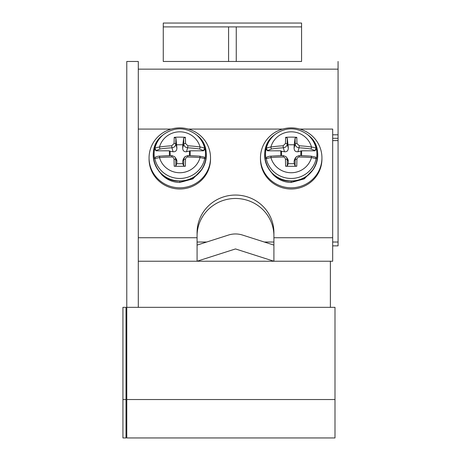 <?xml version="1.0" encoding="UTF-8"?>
<svg xmlns="http://www.w3.org/2000/svg" width="461" height="461" viewBox="0 0 461 461"><rect width="100%" height="100%" fill="white"/><g stroke="black" fill="none" stroke-linecap="round" stroke-linejoin="round"><path stroke-width="0.69" d="M149.059 157.841L149.059 159.039A30.731 29.959 0 0 0 179.79 188.998A30.731 29.959 0 0 0 210.521 159.039L210.521 157.841A30.731 29.959 180 0 1 179.79 187.8A30.731 29.959 180 0 1 149.059 157.841A30.731 29.959 180 0 1 179.79 127.881A30.731 29.959 180 0 1 210.521 157.841M260.465 157.841L260.465 159.039A30.731 29.959 0 0 0 291.196 188.998A30.731 29.959 0 0 0 321.934 159.039L321.934 157.841A30.731 29.959 180 0 1 291.196 187.8A30.731 29.959 180 0 1 260.465 157.841A30.731 29.959 180 0 1 291.196 127.881A30.731 29.959 180 0 1 321.934 157.841M188.399 129.08L282.587 129.08M138.3 129.08L171.181 129.08M273.909 237.738L332.686 237.738L332.686 261.231L273.909 261.231L235.496 248.94L197.078 261.231L197.078 232.5A38.419 37.45 0 0 1 235.496 195.049A38.419 37.45 0 0 1 273.909 232.5L273.909 261.231L138.3 261.231M332.686 237.738L332.686 129.08L299.811 129.08M197.078 235.928A38.419 37.45 180 0 1 235.496 198.478A38.419 37.45 180 0 1 273.909 235.928M138.3 307.331L138.3 61.469L126.775 61.469L126.775 307.331L138.3 307.331L126.775 307.331L126.775 437.95L334.991 437.95L334.991 307.331L138.3 307.337M301.569 61.469L236.263 61.469L301.569 61.469L301.569 23.05L163.269 23.05L163.269 61.469L228.581 61.469L163.269 61.469M163.269 26.894L228.581 26.894L228.581 61.469L236.263 61.469L236.263 26.894L301.569 26.894M338.069 245.869L333.689 245.869L338.069 245.869L338.069 134.808L338.069 138.3L337.435 138.3M205.174 242.509L203.808 242.947M202.569 243.345L228.472 235.052A23.05 23.05 0 0 1 242.521 235.052L268.123 243.247M287.883 159.402L288.067 159.783M288.16 160.036L288.304 160.981M288.304 160.993L287.802 159.275L286.586 157.357L287.18 159.35L287.053 158.417M297.967 157.391L297.679 157.622M295.345 158.417L294.095 161.125L294.227 163.684L288.171 163.684L288.304 161.125L287.18 159.35L285.457 159.31A46.065 3.913 88.9 0 0 285.607 166.231L287.318 165.937L288.171 163.684M281.619 155.651L281.504 151.283L284.477 151.75C286.944 151.957 288.223 150.712 288.304 148.016L287.318 138.191L285.624 137.326L285.474 143.48L283.077 145.797A46.065 14.153 180 0 0 270.912 147.019C268.388 147.33 266.833 147.877 266.245 148.678A25.464 24.819 180 0 1 274.958 134.514L274.249 135.085A26.571 25.902 0 0 0 266.164 163.73A26.571 25.902 0 0 0 291.012 180.937A26.571 25.902 0 0 0 291.196 180.943A26.571 25.902 0 0 0 316.2 163.816A26.571 25.902 0 0 0 308.144 135.085L307.435 134.514A25.464 24.819 180 0 1 316.148 148.678L316.384 149.047A25.672 25.027 180 0 1 316.384 158.745L311.48 157.541A1.539 0.668 -86.1 0 0 310.921 156.141L299.085 155.605L296.354 156.682L294.095 161.125L294.735 159.068M176.477 159.402L176.661 159.783M176.753 160.036L176.897 160.981M176.897 160.993L176.396 159.275L175.18 157.357L175.768 159.35L175.641 158.417M186.561 157.391L186.273 157.622M183.939 158.417L182.689 161.125L182.815 163.684L176.765 163.684L176.897 161.125L175.768 159.35L174.045 159.31A46.065 3.913 88.9 0 0 174.2 166.231A45.841 9.612 0 0 0 179.79 166.306A45.841 9.612 0 0 0 185.322 166.231M170.213 155.651L170.092 151.283L173.065 151.75C175.537 151.957 176.811 150.712 176.897 148.016L175.912 138.191L174.218 137.326L174.068 143.48L171.671 145.797A46.065 14.153 180 0 0 159.506 147.019C156.982 147.33 155.426 147.877 154.838 148.678A25.464 24.819 180 0 1 163.551 134.514L162.842 135.085A26.571 25.902 0 0 0 154.758 163.73A26.571 25.902 0 0 0 179.606 180.937A26.571 25.902 0 0 0 179.79 180.943A26.571 25.902 0 0 0 204.793 163.816A26.571 25.902 0 0 0 196.738 135.085L196.029 134.514A25.464 24.819 180 0 1 204.742 148.678L204.978 149.047A25.672 25.027 180 0 1 204.978 158.745L204.137 157.092L199.504 156.135L187.679 155.605L184.947 156.682L182.689 161.125L183.328 159.068M330.381 307.331L330.381 261.231M174.604 261.231L171.267 261.231M168.075 261.231L166.081 261.231M165.061 261.231L162.41 261.231M160.313 261.231L164.277 261.231M167.412 261.231L170.749 261.231M174.517 261.231L177.37 261.231M180.326 261.231L182.654 261.237M197.078 245.102L202.863 243.247M203.681 242.987L205.203 242.498M332.686 138.3L338.069 138.3M332.686 134.796L338.069 134.808L338.069 61.469M228.581 26.894L236.263 26.894M265.813 242.509L267.178 242.947M268.423 243.345L273.909 245.102M297.535 261.231L294.199 261.231M291.006 261.231L289.018 261.231M287.998 261.231L285.347 261.231M283.244 261.231L287.209 261.231M290.344 261.231L293.686 261.231M297.454 261.231L300.301 261.231M303.257 261.231L305.591 261.237M267.305 242.987L265.784 242.498M333.689 245.869L332.686 245.869M204.137 157.092L204.978 158.745M155.443 157.092L154.838 158.59L159.506 157.541A46.065 6.327 0 0 1 171.671 156.994L171.941 155.622A44.527 6.114 180 0 0 160.18 156.146A1.539 0.668 86.1 0 0 160.082 156.135C158.647 156.089 157.103 156.406 155.443 157.092L154.838 158.59A25.464 24.819 180 0 0 179.525 178.453A25.464 24.819 180 0 0 179.79 178.453A25.464 24.819 180 0 0 204.742 158.59L200.074 157.541A1.539 0.668 -86.1 0 0 199.515 156.141M154.602 158.745A25.672 25.027 180 0 1 154.602 149.047L156.118 150.816L169.389 150.816L169.389 155.68M156.118 150.816L156.319 150.493L154.838 148.678L154.602 149.047M204.978 149.047L203.468 150.816L190.191 150.816L186.515 151.75L187.639 147.779A44.527 13.68 0 0 1 199.4 148.966L203.261 150.493L204.742 148.678C204.154 147.877 202.598 147.33 200.074 147.019A46.065 14.153 180 0 0 187.909 145.797L185.535 143.48A46.065 3.913 -88.9 0 0 185.385 137.326A45.841 28.156 180 0 0 179.79 137.119A45.841 28.156 180 0 0 174.258 137.326M190.191 155.68L190.191 150.816M185.437 159.304L185.535 159.31C185.691 157.875 186.486 157.103 187.909 156.994A46.065 6.327 -0 0 1 200.074 157.541A20.987 20.457 0 0 1 179.79 172.742A20.987 20.457 0 0 1 179.571 172.737A20.987 20.457 0 0 1 159.506 157.541A1.539 0.668 86.1 0 1 160.071 156.141L171.907 155.605L174.627 156.677L175.18 157.357M183.668 165.937A44.527 3.78 91.1 0 0 183.812 159.35L185.512 159.31L185.362 166.231L183.668 165.937L182.815 163.684M171.671 156.994C173.106 157.109 173.901 157.881 174.045 159.31M171.941 155.622L174.633 156.682M176.765 144.783L182.815 144.783L182.689 148.016C182.758 150.707 184.037 151.951 186.515 151.75M169.389 150.816L170.092 151.283M187.909 145.797L187.639 147.779C185.339 147.474 184.06 146.229 183.812 144.051A1.539 0.599 -1 0 1 185.535 143.48M189.488 151.283L189.367 155.651M174.218 166.231L175.912 165.937L176.765 163.684M185.362 137.326L183.668 138.191L182.815 144.783M176.897 148.016L175.768 144.051C175.52 146.229 174.246 147.468 171.941 147.779L173.065 151.75M266.85 157.092L266.245 158.59L270.912 157.541A46.065 6.327 0 0 1 283.077 156.994L283.348 155.622A44.527 6.114 180 0 0 271.592 156.146A1.539 0.668 86.1 0 0 271.489 156.135C270.054 156.089 268.509 156.406 266.85 157.092L266.245 158.59A25.464 24.819 180 0 0 290.937 178.453A25.464 24.819 180 0 0 291.196 178.453A25.464 24.819 180 0 0 316.148 158.59L315.543 157.092L316.384 158.745M266.014 158.745A25.672 25.027 180 0 1 266.014 149.047L267.524 150.816L280.795 150.816L280.795 155.68M267.524 150.816L267.732 150.493L266.245 148.678L266.014 149.047M316.384 149.047L314.875 150.816L301.598 150.816L297.921 151.75L299.045 147.779A44.527 13.68 0 0 1 310.806 148.966L314.667 150.493L316.148 148.678C315.566 147.877 314.01 147.33 311.48 147.019A46.065 14.153 180 0 0 299.316 145.797L296.942 143.48A46.065 3.913 -88.9 0 0 296.792 137.326A45.841 28.156 180 0 0 291.196 137.119A45.841 28.156 180 0 0 285.664 137.326M301.598 155.68L301.598 150.816M285.664 166.231A45.841 9.612 0 0 0 291.196 166.306A45.841 9.612 0 0 0 296.769 166.231L296.924 159.31C297.097 157.875 297.898 157.103 299.316 156.994A46.065 6.327 -0 0 1 311.48 157.541A20.987 20.457 0 0 1 291.196 172.742A20.987 20.457 0 0 1 290.983 172.737A20.987 20.457 0 0 1 270.912 157.541A1.539 0.668 86.1 0 1 271.477 156.141M283.077 156.994C284.512 157.109 285.307 157.881 285.457 159.31M283.348 155.622L286.045 156.682L286.586 157.357M288.171 144.783L294.227 144.783L294.095 148.016C294.164 150.707 295.443 151.951 297.921 151.75M280.795 150.816L281.504 151.283M299.316 145.797L299.045 147.779C296.746 147.474 295.466 146.229 295.219 144.051A1.539 0.599 -1 0 1 296.942 143.48M300.895 151.283L300.774 155.651M296.769 166.231L295.075 165.937L294.227 163.684M296.769 137.326L295.075 138.191L294.227 144.783M288.304 148.016L287.18 144.051C286.926 146.229 285.653 147.468 283.348 147.779L284.477 151.75M126.009 399.531L126.009 437.95L122.931 437.95L122.931 399.531L126.009 399.531L126.009 307.331L122.931 307.331L122.931 399.531M175.727 180.758L179.79 181.064C203.774 182.366 216.065 148.984 196.738 135.085L196.738 135.085M202.195 169.089L192.882 178.874L179.79 182.47C172.863 182.36 166.888 179.802 161.863 174.8L158.855 171.106M185.38 180.482L179.79 181.098L179.79 182.47M287.14 180.758L291.202 181.064C315.18 182.366 327.471 148.984 308.144 135.085L308.144 135.085M313.601 169.089L304.289 178.874L291.196 182.47C284.27 182.36 278.294 179.802 273.269 174.8L270.261 171.106M296.786 180.482L291.202 181.098L291.196 182.47M138.3 237.738L197.078 237.738M126.775 399.531L334.991 399.531M264.303 242.025L273.909 242.025M332.686 242.025L338.069 242.025M338.069 140.605L332.686 140.605M197.078 242.025L206.684 242.025M338.069 69.15L138.3 69.15M199.504 156.135A1.539 0.668 -86.1 0 0 199.4 156.146A44.527 6.114 180 0 0 187.713 155.622M199.4 148.966A1.539 0.645 -81.4 0 0 200.074 147.019A20.987 20.457 0 0 0 180.009 131.823A20.987 20.457 0 0 0 179.79 131.823A20.987 20.457 0 0 0 159.506 147.019A1.539 0.645 81.4 0 0 160.18 148.966A44.527 13.68 -0 0 1 171.941 147.779L171.671 145.797M203.261 150.493L203.468 150.816M184.953 156.677L187.679 155.605L187.909 156.994M156.319 150.493L160.18 148.966M183.668 138.191A44.527 3.786 91.1 0 1 183.812 144.051L182.689 148.016M175.912 165.937A44.527 3.78 -91.1 0 1 175.768 159.35M174.068 143.48A1.539 0.599 1 0 1 175.768 144.051A44.527 3.78 -91.1 0 1 175.912 138.191M315.543 157.092L310.91 156.135A1.539 0.668 -86.1 0 0 310.806 156.146A44.527 6.114 180 0 0 299.12 155.622M310.806 148.966A1.539 0.645 -81.4 0 0 311.48 147.019A20.987 20.457 0 0 0 291.415 131.823A20.987 20.457 0 0 0 291.196 131.823A20.987 20.457 0 0 0 270.912 147.019A1.539 0.645 81.4 0 0 271.592 148.966A44.527 13.68 -0 0 1 283.348 147.779L283.077 145.797M314.667 150.493L314.875 150.816M296.36 156.677L299.085 155.605L299.316 156.994M267.732 150.493L271.592 148.966M295.075 138.191A44.527 3.786 91.1 0 1 295.219 144.051L294.095 148.016M296.924 159.31L295.219 159.35A44.527 3.78 91.1 0 1 295.075 165.937M287.318 165.937A44.527 3.78 -91.1 0 1 287.18 159.35M285.474 143.48A1.539 0.599 1 0 1 287.18 144.051A44.527 3.78 -91.1 0 1 287.318 138.191M295.806 157.357L294.596 159.264M179.79 181.064C155.812 182.366 143.515 148.984 162.842 135.085M196.029 134.514C185.201 126.936 174.379 126.936 163.551 134.514M183.184 159.275L184.4 157.357M291.196 181.064C267.219 182.366 254.927 148.984 274.249 135.085M307.435 134.514C296.613 126.936 285.785 126.936 274.958 134.514M286.039 156.677L283.313 155.605L271.489 156.135"/></g></svg>
